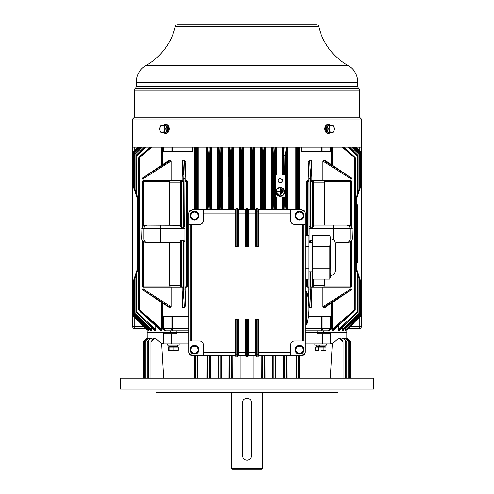 <?xml version="1.0" encoding="UTF-8"?>
<svg xmlns="http://www.w3.org/2000/svg" width="494" height="494" viewBox="0 0 494 494"><rect width="100%" height="100%" fill="white"/><g stroke="black" fill="none" stroke-linecap="round" stroke-linejoin="round"><path stroke-width="0.74" d="M197.785 147.15L197.291 157.864L195.414 157.957L195.92 157.438L195.97 157.957L195.97 201.206L195.92 201.725L195.414 201.206L197.291 201.299L196.346 201.811L196.346 157.351L197.291 157.864L196.396 157.864M298.462 209.827L298.08 201.725L296.709 201.299L297.604 201.299L297.604 157.864L298.03 157.957L298.08 157.438L298.586 157.957L298.03 157.957L298.03 201.206L298.586 201.206L298.08 201.725L298.03 201.206L297.604 201.299M297.302 209.827L297.654 201.811L296.709 201.299L296.709 157.864L298.08 157.438L298.567 147.15M262.209 209.827L262.444 205.973L263.228 205.973L263.228 153.183L263.679 153.214L263.679 205.949L263.228 205.973L263.246 206.492L262.45 205.973A0.729 0.513 171.9 0 0 262.444 206.004M150.33 329.745L151.102 329.875L150.991 328.819L135.047 313.548L134.584 314.061L134.3 313.597L134.3 278.35L136.943 270.206L136.943 260.097M231.55 206.004L230.754 206.492L230.772 205.973L230.321 205.942L230.321 153.214L230.772 153.183L230.772 205.973L231.55 206.004A0.729 0.513 -171.9 0 0 231.55 205.973L231.556 153.183L230.772 153.183L230.754 152.671L231.556 153.183L231.921 147.15M251.174 147.15L251.514 152.702L252.243 152.189A0.729 0.513 176.5 0 0 251.514 152.702L252.718 152.201L252.712 206.449L252.261 206.461L252.261 152.702L253.416 152.714L253.416 206.449L252.267 206.974L251.514 206.461L252.261 206.461L252.088 209.827M153.875 329.603L155.091 329.875L155.097 328.973L155.727 328.973L155.283 330.387L154.356 330.387L153.893 329.659M345.744 327.713L345.3 330.387L345.084 329.232M148.256 327.713L148.256 328.671L148.929 328.671L148.7 330.387L148.256 328.671L133.905 314.542L133.182 314.579L133.257 281.345L133.182 314.579M133.392 315.092L148.194 329.967M159.648 329.381L160.198 329.875L161.513 329.875L161.662 329.14L162.254 329.14L161.699 330.387L160.383 330.387L159.618 329.418M340.107 329.659L339.644 330.387L338.717 330.387L338.273 325.916M334.382 329.418L333.617 330.387L332.301 330.387L331.746 329.14L331.746 303.063M325.385 307.077L323.471 307.496L322.915 306.681L322.915 287.088L310.992 287.088L310.621 285.995L310.621 271.78M311.868 287.088L311.868 306.681L311.208 307.496L308.941 307.157M308.225 298.493L308.225 287.088M308.225 180.674L308.225 162.174L309.689 160.266L311.208 160.266L311.868 161.081L311.868 180.674M313.035 180.767L322.915 180.674L322.915 161.081L323.471 160.266L325.385 160.686M330.64 147.15L330.64 151.522L330.64 147.15L330.64 151.522L323.027 151.522L323.027 147.15M321.551 147.15L321.551 151.522L301.538 151.522L301.538 147.15M330.363 329.702L328.454 330.819L321.551 330.819L323.027 328.634L323.027 316.24L330.64 316.24L330.622 328.936M328.454 330.819L330.066 328.634L330.64 328.634A2.186 2.186 0 0 1 328.454 330.819L323.391 330.819M299.475 147.15L299.475 209.827M295.832 209.827L295.832 147.15M150.991 326.886L150.991 328.819L151.646 328.819L151.306 330.387L150.67 330.387L150.392 329.825M198.168 147.15L198.168 209.827M194.525 209.827L194.525 147.15M147.416 329.152L147.243 330.091L132.633 315.061L132.633 283.321L136.035 273.034M361.367 283.321L357.977 273.077L361.38 283.365L361.38 315.073L346.788 330.091L346.584 329.152M188.689 330.819L165.546 330.819A2.186 2.186 0 0 1 163.36 328.634L163.36 316.24L163.36 328.634L163.36 316.24L163.36 328.634L172.449 328.634L172.449 330.819L170.973 328.634L170.973 316.24L163.36 316.24L163.36 328.634L165.546 330.819L163.934 328.634L163.928 316.24M192.462 147.15L192.462 151.522L172.449 151.522L172.449 147.15M163.36 151.522L163.36 147.15L163.36 151.522L163.36 147.15L163.36 151.522L163.36 147.15L163.36 151.522L172.449 151.522M185.775 287.144L185.775 305.588L184.311 307.496L182.792 307.496L182.132 306.681L182.132 287.088L183.008 287.088L181.403 287.088A1.093 1.093 0 0 1 180.31 285.995L180.31 285.631L180.31 285.995L181.403 285.995L181.23 287.076M171.085 287.088L171.085 306.681L170.529 307.496L168.615 307.077M168.615 160.686L170.529 160.266L171.085 161.081L171.085 180.674L183.008 180.674L183.379 181.767L183.379 227.061L183.787 227.493L183.379 227.061L183.787 227.493L184.91 225.919L184.91 241.838L183.787 240.269L183.354 240.695L183.379 285.995L183.021 288.971L183.787 289.453L183.787 240.269M182.132 180.674L182.132 161.081L182.792 160.266L184.311 160.266L185.775 162.174L185.775 180.619M185.133 287.088L184.954 285.995L186.047 285.995L186.121 287.088L186.504 287.088A1.093 1.093 0 0 0 187.597 285.995L187.597 181.767A1.093 1.093 0 0 0 186.504 180.674L186.121 180.674L186.047 181.767L186.047 285.995L187.597 285.995L187.004 286.965M306.576 181.168L306.996 180.798M309.009 271.78L308.972 287.088L307.496 287.088A1.093 1.093 0 0 1 306.404 285.995L306.404 279.085L306.404 285.995L307.496 285.995L307.496 279.085M306.404 235.323L306.404 181.767L306.404 235.323M343.608 329.825L343.33 330.387L342.694 330.387L342.354 327.516M147.193 338.155L147.15 332.277L176.599 332.277L176.599 333.734L171.603 333.734L171.603 343.935L188.689 343.935M346.158 338.575L346.627 338.106L345.689 338.106L346.85 338.106L346.85 332.277L330.64 332.277L330.64 333.734L317.401 333.734L317.401 332.277L346.85 332.277L346.85 330.023M171.603 333.734L163.36 333.734L163.36 332.277L147.15 332.277L147.15 329.992L143.408 326.219M132.985 152.047L137.845 147.15L132.633 152.702L132.633 184.441L133.331 184.478L132.682 184.707L136.943 197.557L132.682 184.707M262.444 205.973L262.444 153.183L263.246 152.671L263.228 153.183L262.444 153.183L262.079 147.15M325.058 307.385L351.895 289.453L351.895 240.263L351.66 285.995L350.567 287.088L323.65 287.088L324.614 285.631L324.614 279.085M351.895 185.905L351.895 210.203M322.915 161.056L350.882 178.791L351.895 178.303L351.66 227.431L351.66 181.767L350.567 181.767L350.567 180.674A1.093 1.093 0 0 1 351.66 181.767M251.31 209.827L251.514 152.689M133.392 152.671L138.894 147.15L133.182 153.183L133.182 186.084L133.905 186.182L133.257 186.417M360.781 281.45L360.095 281.574L360.744 281.345L360.818 281.679L360.818 314.573L345.899 329.862L360.781 314.542L360.781 281.574L357.977 273.077L359.7 278.35L359.638 313.548L359.638 278.178L358.953 278.178L358.014 275.368M353.939 147.15L360.095 153.214L360.601 152.671L355.1 147.15L360.818 153.183L360.818 186.084L359.638 189.727L360.818 186.084L360.781 153.214L360.818 186.084M278.628 187.813L280.252 187.504C285.896 187.232 285.896 196.519 280.252 196.248C274.615 196.519 274.615 187.232 280.252 187.504L283.321 188.757M283.346 188.782L284.285 190.184M284.316 190.246L284.624 191.833M284.624 191.876L283.371 194.939M283.346 194.963L281.944 195.908M281.883 195.933L280.252 196.248L277.19 194.994M280.308 178.408C283.124 179.865 283.124 181.323 280.308 182.786C277.486 181.323 277.486 179.865 280.308 178.408L279.499 178.562M279.264 178.674L278.758 179.05M278.196 180.02L278.122 180.594M278.381 181.638L278.758 182.144M344.108 147.15L355.39 157.864L355.266 309.806L355.137 157.364M358.014 155.629L357.977 194.685L359.651 189.684M357.057 270.076L358.014 273.306L357.922 312.066L357.922 273.071L357.094 270.434L357.94 272.96L357.057 270.206L357.057 197.557L357.057 204.726L357.57 204.726L357.057 204.726L357.057 197.557L357.946 194.778L357.057 197.557L357.057 262.617M359.7 154.159L359.7 189.412L359.7 154.159L358.953 154.214L359.416 153.696L359.638 154.214L359.638 189.585L358.953 189.585L358.953 154.214L351.611 147.15M360.818 281.679L360.818 314.573L360.095 314.542L360.095 281.574L359.7 280.401M309.133 228.753L309.09 225.919L310.213 227.493L309.09 225.919L309.09 178.877L310.213 178.303L310.213 227.493L310.621 227.061L310.621 181.767L313.69 181.767L313.69 226.03L312.597 227.431L310.621 227.061L310.213 227.493L310.621 227.061M276.245 191.876L280.252 195.883C275.078 196.106 275.09 187.646 280.252 187.868C285.427 187.646 285.421 196.106 280.252 195.883M282.136 192.672L282.568 192.672L282.568 190.838L282.136 190.838L282.136 192.672M281.197 193.759L281.636 193.759L281.636 189.887L281.197 189.887L281.197 193.759M280.036 194.803L280.475 194.803L280.475 188.801L280.036 188.801L280.036 191.653L277.035 191.653L277.035 192.092L280.036 192.092L280.036 194.803M136.943 257.417L136.943 197.557L136.906 270.434L137.56 270.669L136.758 273.071L136.023 273.071L136.943 270.206L136.943 260.122L136.906 270.434L133.257 281.345L133.905 281.574L133.219 281.574L133.219 314.542L148.496 329.875L133.436 315.061L133.905 314.542L133.905 281.574L134.3 280.401M284.26 191.87L280.252 187.868M357.057 259.393L357.57 259.393L357.57 263.036L357.057 263.036L357.057 270.206L357.057 263.036L357.057 270.206L357.057 263.036L357.057 270.206L357.94 272.96L357.094 270.434L356.44 270.669L356.359 270.206L357.057 270.206M357.952 194.766L357.057 197.557L357.946 194.778M357.057 226.616L357.057 241.146M136.943 257.343L136.943 197.557L136.906 270.434L136.943 197.557L136.943 257.343L136.943 197.557L136.943 257.343L136.943 197.557L134.3 189.412L136.943 197.557L136.023 194.685L136.758 194.692L137.56 197.094L137.641 197.557L136.943 197.557L137.56 197.094M360.781 186.312L359.638 189.727L361.318 184.707L359.638 189.727L360.781 186.182L360.095 186.182L360.095 153.214L360.781 153.214L354.933 147.15M359.7 278.35L358.953 278.178L358.953 313.548L359.638 313.548L359.416 314.061L358.953 313.548L343.009 328.819L342.898 329.875L359.7 313.597L359.663 278.116L360.744 281.345M338.903 325.348L338.909 329.875L339.841 329.875L358.002 312.134L358.002 273.306L357.242 273.071L357.897 272.836M357.922 194.692L358.002 155.629L357.242 155.696L357.693 155.178L357.897 194.926L359.607 189.813L357.057 197.557L356.446 197.094L357.057 197.557L356.359 197.557L357.242 194.692L357.922 194.692M345.01 225.134L325.083 225.134M135.986 275.368L135.047 278.178L134.393 277.949L136.906 270.434L134.3 278.35L134.516 314.104M135.214 192.265L136.171 195.124M177.686 225.134L180.31 225.134L180.471 226.629M165.082 242.628L169.386 242.628L169.386 285.631L170.35 287.088L143.433 287.088A1.093 1.093 0 0 1 142.34 285.995L143.433 285.995L143.433 287.088M171.085 306.706L143.118 288.971L142.105 289.453L142.105 240.263L143.433 241.733L145.835 242.628L180.31 242.529M181.057 240.393L180.742 240.683M180.674 240.769L180.471 241.134M183.379 240.702L181.403 240.325L180.31 241.733L180.31 285.995M183.379 227.061L181.403 227.431L180.31 226.03L180.31 181.767A1.093 1.093 0 0 1 181.403 180.674L181.403 181.767L180.31 181.767L180.31 182.132L180.563 181.07M180.687 227.005L181.057 227.37M313.69 285.995L313.69 285.631L313.69 285.995A1.093 1.093 0 0 1 312.597 287.088L312.597 285.995L313.69 285.995L313.69 279.085M135.381 274.991L136.906 270.434L136.943 266.383M135.998 273.306L135.998 312.134L154.356 330.387M144.483 147.15L135.998 155.629L136.078 194.692L136.758 194.692L136.758 155.696L136.078 155.696L136.307 155.178L136.758 155.696L145.965 147.15M137.56 270.669L137.641 270.206L136.943 270.206L136.943 260.122M360.744 186.417L360.095 186.182L359.7 187.362M358.014 192.394L358.953 189.585L359.663 189.64L358.014 194.457M160.383 330.387L138.87 310.411L138.734 309.806L138.863 310.399M138.863 157.364L138.734 309.806L139.413 309.806L138.975 310.318L161.513 329.875A0.729 0.624 -90 0 1 161.699 330.387M357.977 273.077L359.663 278.116M357.977 194.685L357.242 194.692L357.242 155.696L348.035 147.15M280.308 182.786L281.111 182.632M281.345 182.521L281.852 182.144M282.414 181.168L282.494 180.594M282.228 179.557L281.852 179.05M285.606 203.466L285.168 203.534L285.168 155.629L285.606 155.696L285.606 203.466L286.205 203.466L285.643 203.985L285.606 203.466M274.639 204.948L274.195 204.998L274.195 154.159L274.639 154.214L274.639 204.948L275.275 204.948L274.67 205.467L274.639 204.948M220.898 209.827L220.62 204.998L219.774 205.516L218.725 204.948L218.725 154.214L219.898 153.646L220.62 154.159L220.62 204.998L219.361 204.948L219.361 154.214L219.805 154.159L220.139 147.15M210.012 209.827L209.691 203.534L208.394 203.466L208.394 155.696L208.832 155.629L209.197 147.15M336.328 225.134L332.11 225.134M351.895 227.271L352.222 238.985L350.092 238.985A3.643 3.631 90 0 1 346.461 242.628L336.223 242.628M134.516 153.653L135.047 154.214L135.047 189.585L134.393 189.813L134.3 189.412L134.362 154.214L134.362 189.585L135.047 189.585L135.986 192.394M137.641 270.206L137.641 197.557L136.943 197.557L134.337 189.64M136.906 270.434L132.633 283.321L132.633 315.061L132.849 315.573L133.331 315.048L132.645 315.048L132.843 315.573L147.366 330.091M157.672 242.628L161.89 242.628M163.903 225.134L157.672 225.134M180.31 226.03L180.31 225.134L148.99 225.134M179.94 242.628L170.887 242.628M170.004 242.628L160.921 242.628M241.739 206.461L241.288 206.449L241.288 152.714L241.739 152.702L241.733 206.974L240.584 206.449L240.584 152.714L241.733 152.189L241.739 152.702L242.486 152.702L242.486 206.461L241.739 206.461M184.707 226.542L184.91 178.877L183.787 178.303L183.787 227.493M310.621 242.628L310.621 240.702L310.213 240.269L310.621 240.702L310.213 240.269L309.09 241.838L309.133 228.778L333.524 228.778A3.643 0.315 -90 0 0 333.209 225.134L313.721 225.134M324.039 286.909L323.724 287.082M310.213 178.303L310.979 178.791L310.621 181.767L310.992 180.674L312.597 180.674A1.093 1.093 0 0 1 313.69 181.767M135.998 312.134L136.227 312.653M135.986 155.622L144.958 147.15M155.097 325.348L155.097 328.973L136.758 312.066L136.307 312.579L155.283 330.387M360.818 153.183L360.608 152.671M360.608 315.092L360.818 314.573M133.182 153.183L133.182 186.084L133.182 153.183L133.399 152.671L133.219 153.214L133.905 153.214L133.905 186.182L134.3 187.362M139.067 147.15L133.436 152.702L133.905 153.214L140.061 147.15M149.948 147.15L138.87 157.351L138.734 157.957L139.413 157.957L139.413 309.806L161.662 329.14L161.662 302.68M150.664 147.15L138.975 157.438L139.413 157.957L151.683 147.15M352.605 147.15L359.484 153.653M359.484 314.104L359.7 313.597M358.002 155.629L349.517 147.15M339.644 330.387L358.014 312.134M357.773 312.653L357.922 312.066L357.242 312.066L357.242 273.071L356.44 270.669M338.717 330.387L357.693 312.579L357.242 312.066L338.903 328.973L338.273 328.973M349.042 147.15L358.014 155.622M355.137 310.399L355.39 157.864M332.339 302.68L332.487 329.875L333.802 329.875L355.13 310.411L355.266 309.806L354.587 309.806L354.587 157.957L355.025 157.438L355.266 157.957L354.587 157.957L342.317 147.15M332.301 330.387L355.025 310.318L354.587 309.806L332.339 329.14L331.746 329.14M343.336 147.15L355.025 157.438L344.052 147.15M284.803 147.15L285.211 155.11L285.168 155.629L284.309 155.629L285.211 155.11L286.205 155.696L286.526 209.827M286.069 147.15L285.643 155.178L286.205 155.696L286.637 147.15M285.952 209.827L285.643 203.985L284.309 203.534L284.309 196.97M284.915 209.827L285.211 204.053L284.309 203.534L283.988 209.827M285.168 196.97L285.168 175.104L275.312 175.104L275.312 196.97L285.168 196.97M277.159 194.963L276.22 193.568M276.195 193.5L275.88 191.913M275.88 191.876L277.134 188.807M277.159 188.782L278.56 187.844M274.917 209.827L274.67 205.467L273.38 204.998L273.38 154.159L274.226 153.646L274.195 154.159L273.38 154.159L272.978 147.15M273.985 209.827L274.226 205.516L273.38 204.998L273.102 209.827M273.861 147.15L274.226 153.646L275.275 154.214L275.547 209.827M275.041 147.15L274.67 153.696L275.275 154.214L275.671 147.15M220.015 209.827L219.805 154.159L220.62 154.159L221.022 147.15M219.083 209.827L219.361 204.948L218.725 204.948L218.453 209.827M218.959 147.15L219.361 154.214L218.725 154.214L218.329 147.15M210.129 147.15L209.691 155.629L208.789 155.11L208.357 155.178L208.394 155.696L207.795 155.696L208.357 155.178L207.931 147.15M209.691 203.534L208.789 204.053L208.832 155.629L209.691 155.629L209.691 203.534M209.086 209.827L208.789 204.053L207.795 203.466L207.795 155.696L207.363 147.15M208.048 209.827L208.357 203.985L207.795 203.466L207.474 209.827M253.033 147.15L252.718 152.201L253.416 152.714L253.762 147.15M253.626 209.827L253.416 206.449L252.718 206.961L252.897 209.827M229.29 147.15L229.654 153.214L230.754 152.671L231.087 147.15M230.957 209.827L230.754 206.492L229.654 205.949L229.654 153.214L230.303 152.702L229.969 147.15M230.105 209.827L230.303 206.461L229.654 205.949L229.42 209.827M310.621 240.702L312.597 240.325M324.614 225.134L324.552 181.767L350.567 181.767L350.567 226.03L348.165 225.134L333.209 225.134M351.66 227.431L350.567 226.03M346.461 242.628L348.165 242.628L350.567 241.733L351.66 240.702M350.567 287.088L350.567 285.995L351.66 285.995L351.66 240.325L351.66 285.995L350.938 287.02M141.086 147.15L134.3 154.159L134.3 189.412M141.395 147.15L134.362 154.214L135.047 154.214L142.389 147.15M135.047 313.548L134.362 313.548L135.047 313.548L135.047 278.178L134.362 278.178L134.362 313.548M151.306 330.387L134.3 313.597M136.875 270.521L132.67 283.087L133.331 283.284L132.645 283.284L132.645 315.048L147.243 330.091M361.318 184.707L360.669 184.478L361.38 184.392L361.355 152.714L360.669 152.714L361.145 152.195L361.38 152.689L356.1 147.15M361.38 315.073L361.355 283.284L360.669 283.284L361.38 283.365M142.34 240.325L142.34 285.995L143.118 287.039L143.118 288.971M180.31 225.326L145.835 225.134L143.433 226.03L142.34 227.431L142.34 181.767L143.433 180.674L181.403 180.674M168.942 160.377L142.105 178.309L143.118 178.791L143.118 180.724L142.34 181.767L142.34 227.431L142.34 181.767L169.448 181.767L169.386 225.134M241.103 209.827L241.282 206.961L240.584 206.449L240.374 209.827M240.238 147.15L240.584 152.714L241.282 152.201L240.967 147.15M242.041 147.15L241.733 152.189L242.486 152.702L242.826 147.15M242.69 209.827L242.486 206.461L241.733 206.974L241.912 209.827M264.58 209.827L264.346 205.949L263.246 206.492L263.049 209.827M262.913 147.15L263.246 152.671L264.346 153.214L264.346 205.949L263.697 206.461L263.895 209.827M264.031 147.15L263.697 152.702L264.346 153.214L264.71 147.15M184.33 160.266L183.787 178.303M182.132 161.075L183.021 178.791L183.62 178.278M170.72 160.303L142.173 178.278M182.564 307.453L183.62 289.484M323.28 307.453L351.827 289.484L350.882 288.971L350.882 287.039M347.01 292.744L324.725 307.496L325.879 307.496M347.01 175.012L324.725 160.266L323.471 160.266L351.827 178.278M311.436 160.303L310.38 178.278M345.88 329.875L360.564 315.061L360.095 314.542L345.744 328.671L345.071 328.671M159.951 329.714L138.61 309.892L138.61 157.864L149.892 147.15M352.926 147.15L359.49 153.646L352.914 147.15M342.694 330.387L359.478 314.116L343.67 329.745M343.33 330.387L343.589 329.838M333.617 330.387L334.352 329.381M283.871 147.15L284.309 175.104M252.243 152.189L251.959 147.15M312.77 287.076L323.65 287.088M311.868 306.681L310.992 287.088M310.979 288.971L310.213 289.453L310.213 271.78M310.213 242.628L310.213 240.269M310.213 289.453L309.09 288.885L309.09 271.78M308.972 180.674L307.496 180.674L306.404 181.767L307.496 180.674L308.972 180.674L309.009 242.628M312.597 227.431L312.597 180.674L323.65 180.674L324.552 181.767M323.65 180.674L350.567 180.674M352.222 238.985L351.895 240.492M321.551 151.522L323.027 151.522M323.027 316.24L308.46 316.24M305.311 330.819L323.613 330.819L323.613 332.277M299.068 147.15L298.586 157.957L298.586 201.206L298.969 209.827M296.215 147.15L296.709 157.864L297.654 157.351L297.203 147.15M150.466 329.875L134.522 314.116L150.67 330.387M196.698 209.827L196.346 201.811L195.92 201.725L195.544 209.827M195.031 209.827L195.414 201.206L195.414 157.957L194.932 147.15M195.439 147.15L195.92 157.438L196.346 157.351L196.797 147.15M137.845 147.15L132.645 152.714L132.633 184.441L132.633 152.702L132.633 184.441M137.9 147.15L132.861 152.201L133.331 152.714L132.651 152.714L132.843 152.189L132.633 152.702M361.38 152.689L361.38 184.392M361.17 315.586L361.355 315.048L360.669 315.011M346.634 330.091L361.139 315.561L360.669 315.048L353.161 322.57M172.449 330.819L165.546 330.819M188.689 316.24L170.973 316.24M181.403 287.088L170.35 287.088M142.105 240.492L141.778 238.985L142.105 227.271M142.105 178.303L142.34 227.061M169.448 181.767L170.35 180.674M183.021 178.791L183.008 180.674M184.954 285.995L184.954 181.767L185.059 179.797L186.121 180.674M185.775 305.588L184.91 288.885L183.787 289.453M307.496 287.088L308.972 287.088L307.496 287.088L307.496 285.995L309.009 285.995M343.009 326.886L343.009 328.819L342.354 328.819M311.208 307.496L310.38 289.484M309.689 307.496L310.393 292.744M308.497 300.5L309.09 288.885M308.225 162.174L309.09 178.877M309.689 160.266L310.393 175.012M311.868 161.081L310.979 178.791M322.915 306.681L350.882 288.971M296.314 209.827L296.709 201.299M197.686 209.827L197.291 201.299L197.291 157.864M356.186 147.15L361.17 152.177M170.529 307.496L142.173 289.484M169.275 307.496L146.99 292.744M169.275 160.266L146.99 175.012M171.085 161.081L143.118 178.791M182.792 160.266L183.607 175.012M185.775 162.174L184.91 178.877M184.311 307.496L183.607 292.744M182.132 306.681L183.021 288.971M147.15 338.106L143.649 341.749L144.649 340.699L143.649 341.749L143.649 378.194L143.754 341.62M150.923 378.194L150.923 341.675L155.307 338.106L163.36 338.106L163.36 343.935L171.603 343.935M147.842 338.575L147.373 338.106L154.276 338.106L150.923 341.675M147.218 378.194L147.218 341.712L151.325 338.106L152.807 339.502M150.621 338.106L147.218 341.712M144.822 378.194L144.822 341.737L148.713 338.106L149.67 339.038M148.311 338.106L144.822 341.737M120.178 389.124L373.822 389.124L373.822 378.194L120.178 378.194L120.178 389.124M155.894 389.124L155.894 392.773L338.106 392.773L338.106 389.124M163.36 333.734L163.36 343.935M176.599 332.277L188.689 332.277M322.397 333.734L322.397 343.935L330.64 343.935L330.64 333.734M305.311 332.277L317.401 332.277M305.311 343.935L322.397 343.935M330.295 378.194L332.345 343.768L330.64 343.768L330.64 338.106L345.689 338.106L348.177 340.582C349.412 341.91 349.412 342.021 348.177 340.922C349.412 342.021 349.412 341.91 348.177 340.582M261.851 355.6L261.789 378.194M154.276 338.106L155.307 338.106L161.655 343.768L163.36 343.768M346.627 338.106L349.351 340.811C350.586 342.002 350.586 341.965 349.351 340.699L346.763 338.106L349.351 340.699C350.586 341.965 350.586 342.002 349.351 340.811L349.351 378.194M344.33 339.038L345.287 338.106L348.177 340.922L348.177 378.194M341.193 339.502L342.675 338.106L345.744 341.008C347.035 342.027 347.035 341.829 345.744 340.428L343.379 338.106M345.744 378.194L345.744 341.008C347.035 342.027 347.035 341.829 345.744 340.428M332.345 343.768L338.693 338.106L342.046 341.126C343.336 342.002 343.336 341.731 342.046 340.31L339.724 338.106M342.046 378.194L342.046 341.126L343.077 341.675L343.077 378.194M299.426 378.194L299.352 355.6M194.648 355.6L194.574 378.194M144.649 340.699L147.237 338.106L144.649 340.699M161.655 343.768L163.705 378.194M296.073 355.6L295.999 378.194M286.903 355.6L286.971 378.194M283.704 355.6L283.636 378.194M275.936 355.6L276.004 378.194M272.781 355.6L272.713 378.194M264.982 355.6L265.043 378.194M232.149 355.6L232.211 378.194M229.018 355.6L228.957 378.194M221.287 378.194L221.219 355.6M218.064 355.6L217.996 378.194M210.364 378.194L210.296 355.6M207.097 355.6L207.029 378.194M198.001 378.194L197.927 355.6M240.986 355.6L240.986 378.194M253.014 378.194L253.014 355.6M324.891 127.989L324.891 129.866M169.109 129.866L169.109 127.989M347.974 65.461L146.026 65.461A60.861 60.861 0 0 0 175.277 26.657A2.55 2.55 0 0 1 177.76 24.7L316.24 24.7A2.55 2.55 0 0 1 318.723 26.657A60.861 60.861 0 0 0 347.974 65.461A19.315 19.315 0 0 1 357.786 82.282L357.786 86.388A2.186 2.186 0 0 0 358.428 87.932L358.965 88.475A2.186 2.186 0 0 1 359.607 90.019L359.607 117.177L134.393 117.177L132.571 118.998L132.571 147.15L361.429 147.15L361.361 171.937M359.607 117.177L361.429 118.998L132.571 118.998M358.428 87.932L135.572 87.932L135.035 88.475A2.186 2.186 0 0 0 134.393 90.019L134.393 117.177M135.572 87.932A2.186 2.186 0 0 0 136.214 86.388L136.214 82.282A19.315 19.315 0 0 1 146.026 65.461M361.429 118.998L361.429 147.15M361.361 283.192L361.429 185.201M361.361 295.826L361.429 195.778M361.361 272.645L361.429 265.34M361.361 275.288L361.38 299.29M361.429 196.711L361.429 197.087M361.429 276.881L361.429 277.264M361.429 299.333L361.429 326.448A2.186 2.186 0 0 1 359.243 328.634L348.233 328.634M359.243 317.531L359.243 326.448L361.429 326.448M350.4 326.448L359.243 326.448L359.243 328.634M132.639 184.534L132.639 295.82M132.633 299.271L132.571 282.716M132.639 171.924L132.571 271.972M132.639 195.105L132.571 202.41M132.639 192.462L132.633 168.466M145.786 328.621L134.757 328.621A2.186 2.186 0 0 1 132.571 326.435L132.571 299.321M132.571 271.039L132.571 270.663M132.571 190.869L132.571 190.486M132.571 168.417L132.571 147.15M319.297 345.102L319.297 346.634L318.84 346.634L318.84 345.102M315.388 350.345L315.388 347.072L318.649 347.072L318.649 350.345L315.388 350.345L318.649 350.345M318.649 347.072L323.959 347.072L323.959 350.345L321.304 350.604L324.984 350.604L323.959 350.345M323.959 347.072L326.009 347.072L326.009 350.345L324.984 350.604L326.009 350.345M316.216 345.102L316.216 346.634L318.84 346.634M319.297 346.634L325.182 346.634L325.182 345.102M314.869 343.935L314.869 345.102L326.528 345.102L326.528 343.935M168.627 347.072L169.053 347.072L169.053 350.345L168.355 350.345L168.355 347.072L169.065 346.634M169.053 347.072L173.999 347.072L173.999 350.345L169.053 350.345M173.999 347.072L178.248 347.072L178.248 350.345L173.999 350.345M177.902 350.604L178.248 350.345M177.982 350.592L168.355 350.345M168.818 345.102L168.818 346.634L177.784 346.634L177.784 345.102M167.472 343.935L167.472 345.102L179.131 345.102L179.131 343.935M242.628 455.814L242.628 402.61C242.356 396.972 251.637 396.96 251.372 402.61L251.372 455.814C251.113 458.475 249.655 459.933 247 460.192C244.345 459.933 242.887 458.475 242.628 455.814M231.692 392.773L231.692 468.571L262.308 468.571L262.308 392.773M231.692 468.571L232.421 469.3L261.579 469.3L262.308 468.571M251.372 402.61A4.372 4.372 0 0 0 251.038 400.93M248.673 398.572A4.372 4.372 0 0 0 247.852 398.318M246.994 398.238A4.372 4.372 0 0 0 246.142 398.325M244.567 398.979A4.372 4.372 0 0 0 243.906 399.516M247 460.192A4.372 4.372 0 0 0 251.372 455.814M357.57 259.393L357.57 208.369L357.057 208.369M357.57 204.726L357.57 208.369M357.57 260.851L357.934 260.851L357.934 257.93L357.57 257.93M357.57 209.827L357.934 209.827L357.934 206.912L357.57 206.912L357.934 206.912M330.103 125.365L328.652 128.928L330.103 132.491L333.018 132.491L333.882 130.706L334.469 128.928L333.018 125.365L328.368 125.365L326.911 128.928L328.652 128.928M326.911 128.928L328.368 132.491L330.103 132.491M329.517 127.143A3.563 2.519 -90 0 1 331.702 125.365A3.563 2.519 -90 0 1 333.882 127.143A3.563 2.519 -90 0 1 333.882 130.706A3.563 2.519 90 0 1 331.702 132.491A3.563 2.519 -90 0 1 329.517 130.706A3.563 2.519 -90 0 1 329.517 127.143M327.917 131.385A3.39 2.396 -90 0 1 327.232 129.712M327.232 128.137A3.39 2.396 -90 0 1 327.917 126.464M328.269 125.606A3.39 2.396 90 0 0 326.343 128.928A3.39 2.396 90 0 0 328.269 132.25M330.529 132.491A4.372 3.094 -90 0 1 328.738 133.3A4.372 3.094 -90 0 1 325.645 128.928A4.372 3.094 -90 0 1 328.738 124.55A4.372 3.094 -90 0 1 330.529 125.365M328.738 124.55L327.917 124.55A4.372 3.094 90 0 0 324.824 128.928A4.372 3.094 90 0 0 327.917 133.3L328.738 133.3M163.897 125.365L165.632 125.365L167.089 128.928L165.348 128.928L163.897 125.365L160.982 125.365L159.531 128.928L160.118 130.706L160.982 132.491L163.897 132.491L165.348 128.928M167.089 128.928L165.632 132.491L163.897 132.491M160.118 127.143A3.563 2.519 90 0 1 162.298 125.365A3.563 2.519 90 0 1 164.483 127.143A3.563 2.519 90 0 1 164.483 130.706A3.563 2.519 -90 0 1 162.298 132.491A3.563 2.519 90 0 1 160.118 130.706A3.563 2.519 90 0 1 160.118 127.143M166.768 129.712A3.39 2.396 90 0 1 166.083 131.385M166.083 126.464A3.39 2.396 90 0 1 166.768 128.137M166.984 128.675L167.651 128.675A3.39 2.396 -90 0 0 165.731 125.606M165.731 132.25A3.39 2.396 -90 0 0 167.657 129.039L167.04 129.039M163.471 125.365A4.372 3.094 90 0 1 165.262 124.55A4.372 3.094 90 0 1 168.355 128.928A4.372 3.094 90 0 1 165.262 133.3A4.372 3.094 90 0 1 163.471 132.491M165.262 133.3L166.083 133.3A4.372 3.094 -90 0 0 169.176 128.928A4.372 3.094 -90 0 0 166.083 124.55L165.262 124.55M188.924 212.185L192.333 209.827L235.335 209.827L236.07 208.369L235.335 209.827L191.104 210.043A3.643 3.643 0 0 0 188.702 213.186L188.702 224.406L191.61 224.406L191.61 341.021L199.625 341.021C201.842 341.237 203.053 342.453 203.269 344.664L203.269 355.384L191.104 355.384L235.335 355.6L236.07 357.057L237.528 357.057L238.256 355.6L245.543 355.6L246.271 357.057L247.729 357.057L246.271 357.057L246.271 354.439L247.729 354.439L247.729 319.155L248.457 319.155L248.457 355.6L255.744 355.6L256.472 357.057L257.93 357.057L258.665 355.6L301.667 355.6L305.076 353.241M256.472 319.155L256.472 357.057L255.744 355.6L255.744 319.155L258.665 319.155L258.665 355.6L302.896 355.384L290.731 355.384L290.731 344.664C290.941 342.453 292.158 341.243 294.375 341.021L302.39 341.021L302.39 224.406L305.298 224.406L305.298 213.186A3.643 3.643 0 0 0 302.896 210.043L258.665 209.827L257.936 208.369L258.665 209.827L301.667 209.827L305.076 212.185M188.924 353.241L192.333 355.6L235.335 355.6L235.335 319.155L238.256 319.155L238.256 355.6L237.528 357.057L237.528 319.155M256.472 208.369L255.744 209.827L256.472 208.369L257.93 208.369L256.472 208.369L256.472 246.271L257.93 246.271L257.93 208.369M246.271 208.369L246.271 246.271L247.729 246.271L247.729 210.994L248.457 211.136L248.457 209.827L247.729 208.369L246.271 208.369L245.543 209.827L246.271 208.369L247.729 208.369L248.457 209.827L255.744 209.827L255.744 211.136L258.665 211.136L258.665 246.271L257.93 246.271M236.07 208.369L237.528 208.369L236.064 208.369L236.07 246.271L237.528 246.271L237.528 210.994L238.256 211.136L238.256 209.827L237.528 208.369L238.256 209.827L245.543 209.827L245.543 211.136L247.729 210.994L247.729 208.369M247.729 357.057L248.457 355.6L247.729 357.057L247.729 354.439L248.457 354.291M246.271 357.057L245.543 355.6L245.543 319.155L247.729 319.155M302.39 224.406L294.375 224.406C292.158 224.19 290.941 222.973 290.731 220.762L290.731 210.043L302.896 210.043M248.457 211.136L248.457 213.112L255.744 213.112L255.744 246.271L256.225 246.271M258.183 246.271L258.665 246.271M248.457 213.112L248.457 246.271L247.729 246.271M238.256 211.136L238.256 213.112L245.543 213.112L245.543 246.271L246.018 246.271M238.256 213.112L238.256 246.271L237.528 246.271M191.104 210.043L203.269 210.043L203.269 213.112L235.335 213.112L235.335 246.271L235.817 246.271M237.775 246.271L238.256 246.271M203.269 213.112L203.269 220.762C203.053 222.973 201.842 224.19 199.625 224.406L191.61 224.406M190.875 224.406L190.875 341.021L188.702 341.021L188.702 352.241L188.702 213.186M305.298 213.186L305.298 352.241L305.298 341.021L303.125 341.021L303.125 224.406M203.269 220.762A3.643 3.643 0 0 1 203.201 221.473M200.336 224.338A3.643 3.643 0 0 1 199.625 224.406M199.625 341.021A3.643 3.643 0 0 1 200.681 341.181M201.021 341.298A3.643 3.643 0 0 1 203.269 344.664M190.875 341.021L191.61 341.021M188.702 352.241A3.643 3.643 0 0 0 191.104 355.384M290.731 344.664A3.643 3.643 0 0 1 292.979 341.298M302.39 341.021L303.125 341.021M302.896 355.384A3.643 3.643 0 0 0 305.298 352.241M246.271 246.271L245.543 246.271M245.543 213.112L245.543 211.136M256.472 246.271L255.744 246.271M255.744 213.112L255.744 211.136M258.665 209.827L258.665 211.136M235.335 213.112L235.335 211.136L237.528 210.994L237.528 208.369M236.07 246.271L235.335 246.271M235.335 211.136L235.335 209.827M246.271 319.155L246.271 354.439L245.543 354.291M256.472 357.057L257.93 357.057L257.93 319.155M236.07 319.155L236.07 357.057L237.528 357.057M257.93 357.057L258.665 355.6M235.335 355.6L236.07 357.057M335.191 271.052L335.191 243.357L335.191 271.052C334.932 273.707 333.475 275.164 330.819 275.424L330.529 238.985M330.406 276.399L329.838 279.085L329.838 246.265L330.622 240.794L329.838 235.323L312.597 235.323L312.597 285.995L310.621 285.995M330.622 273.614L330.474 275.905M329.838 268.143L312.597 268.143M330.443 238.232L329.838 246.265L312.597 246.265M330.819 275.424L329.838 279.085L312.597 279.085M346.461 225.134A3.643 3.631 90 0 1 350.092 228.778L333.524 228.778L333.524 238.985L330.819 238.985L329.838 235.323L330.412 238.046M305.311 279.085L308.954 279.085L308.954 235.323L305.311 235.323M308.954 246.265L305.311 246.265M308.954 268.143L305.311 268.143M308.941 308.225A65.344 54.704 180 0 0 308.941 307.626A65.344 54.704 180 0 0 308.923 306.224A65.344 54.704 180 0 0 308.225 299.531L308.225 300.723A65.344 54.704 -0 0 1 308.941 308.824A65.344 54.704 -0 0 1 308.923 310.22A65.356 65.356 0 0 1 306.768 324.99L306.768 291.46L305.311 291.46M308.225 300.723L308.225 299.531M192.462 346.201L190.406 349.771L192.462 353.334L196.581 353.334L198.637 349.771L196.581 346.201L192.462 346.201M191.437 347.986A3.563 3.563 0 0 1 197.606 347.986A3.563 3.563 0 0 1 194.525 353.334A3.563 3.563 0 0 1 191.437 347.986M198.897 349.771A4.372 4.372 0 0 1 194.525 354.142A4.372 4.372 0 0 1 190.147 349.771A4.372 4.372 0 0 1 194.525 345.392A4.372 4.372 0 0 1 198.897 349.771M297.419 346.201L295.363 349.771L297.419 353.334L301.538 353.334L303.594 349.771L301.538 346.201L297.419 346.201M296.394 347.986A3.563 3.563 0 0 1 302.563 347.986A3.563 3.563 0 0 1 299.475 353.334A3.563 3.563 0 0 1 296.394 347.986M303.853 349.771A4.372 4.372 0 0 1 299.475 354.142A4.372 4.372 0 0 1 295.103 349.771A4.372 4.372 0 0 1 299.475 345.392A4.372 4.372 0 0 1 303.853 349.771M192.462 212.093L190.406 215.662L192.462 219.225L196.581 219.225L198.637 215.662L196.581 212.093L192.462 212.093M191.437 213.877A3.563 3.563 0 0 1 197.606 213.877A3.563 3.563 0 0 1 194.525 219.225A3.563 3.563 0 0 1 191.437 213.877M198.897 215.662A4.372 4.372 0 0 1 194.525 220.034A4.372 4.372 0 0 1 190.147 215.662A4.372 4.372 0 0 1 194.525 211.284A4.372 4.372 0 0 1 198.897 215.662M297.419 212.093L295.363 215.662L297.419 219.225L301.538 219.225L303.594 215.662L301.538 212.093L297.419 212.093M296.394 213.877A3.563 3.563 0 0 1 302.563 213.877A3.563 3.563 0 0 1 299.475 219.225A3.563 3.563 0 0 1 296.394 213.877M303.853 215.662A4.372 4.372 0 0 1 299.475 220.034A4.372 4.372 0 0 1 295.103 215.662A4.372 4.372 0 0 1 299.475 211.284A4.372 4.372 0 0 1 303.853 215.662M136.078 273.071L136.078 312.066L136.758 312.066L136.758 273.071L136.078 273.071M155.727 328.634L155.727 328.973M345.67 330.387L345.3 330.387M148.7 330.387L148.33 330.387M162.254 147.15L162.254 164.693M162.254 303.063L162.254 329.14M331.746 164.693L331.746 147.15M276.64 147.15L276.64 175.104M282.506 175.104L282.506 147.15M287.496 147.15L287.496 209.827M282.506 209.827L282.506 196.97M276.64 196.97L276.64 209.827M271.651 209.827L271.651 147.15M222.349 147.15L222.349 209.827L222.349 147.15M217.36 209.827L217.36 147.15M211.494 147.15L211.494 209.827M206.504 209.827L206.504 147.15M249.952 209.827L249.952 147.15M254.916 147.15L254.916 209.827M228.222 177.006L228.222 147.15M233.205 147.15L233.205 209.827L233.205 147.15M151.646 327.516L151.646 328.819M244.048 147.15L244.048 209.827M239.084 209.827L239.084 147.15M265.778 147.15L265.778 209.827L265.778 147.15M260.795 209.827L260.795 147.15M169.386 285.631L180.31 285.631L169.386 285.631M135.998 194.457L135.998 155.629M138.629 309.892L138.629 157.864M333.079 225.134L323.996 225.134L333.079 225.134M170.004 225.134L160.921 225.134L170.004 225.134M356.359 270.206L356.359 197.557M324.614 285.631L313.69 285.631M313.69 182.132L324.614 182.132M352.222 228.778L350.092 228.778L350.092 238.985L333.524 238.985A3.643 0.315 -90 0 1 333.518 239.911M350.567 241.733L350.567 285.995L324.552 285.995M169.448 285.995L143.433 285.995L143.433 241.733M143.433 226.03L143.433 180.674M169.386 182.132L180.31 182.132M160.791 225.134A3.643 0.315 90 0 0 160.476 228.778L143.908 228.778A3.643 3.631 -90 0 1 147.539 225.134M181.403 227.431L181.403 181.767L183.379 181.767M141.778 228.778L143.908 228.778L143.908 238.985L141.778 238.985M184.867 238.985L143.908 238.985A3.643 3.631 -90 0 0 147.539 242.628M160.791 242.628A3.643 0.315 90 0 1 160.476 238.985L160.476 228.778L184.867 228.778M181.403 240.325L181.403 285.995L183.379 285.995M186.504 180.674L186.504 287.088M187.597 181.767L184.954 181.767M331.746 304.563L331.746 320.946M161.662 165.082L161.662 147.15M332.339 147.15L332.339 165.082M283.494 147.15L283.494 175.104M287.063 209.827L287.063 147.15M283.494 196.97L283.494 209.827M272.558 147.15L272.558 209.827M276.127 175.104L276.127 147.15M276.127 209.827L276.127 196.97M221.442 209.827L221.442 147.15M217.873 147.15L217.873 209.827M210.506 209.827L210.506 147.15M206.937 147.15L206.937 209.827M254.249 209.827L254.249 147.15M250.699 147.15L250.699 209.827M231.785 209.827L231.556 205.973M232.378 209.827L232.378 147.15M228.815 147.15L228.815 209.827M312.597 238.985L309.133 238.985M309.09 242.628L309.09 241.838M307.496 235.323L307.496 181.767L309.009 181.767M306.404 181.767L307.496 181.767L307.496 180.674M350.882 180.724L350.882 178.791M330.072 147.15L330.072 151.522M321.551 330.819L321.551 328.634L330.066 328.634L330.066 316.24M305.311 328.634L321.551 328.634L321.551 316.24M330.64 316.24L330.64 328.634M138.888 147.15L133.331 152.745M133.331 315.011L140.846 322.576M360.669 152.745L355.112 147.15M172.449 316.24L172.449 328.634L188.689 328.634M163.934 147.15L163.934 151.522M170.973 147.15L170.973 151.522M184.91 241.838L184.91 288.885M239.751 147.15L239.751 209.827M243.301 209.827L243.301 147.15M261.622 147.15L261.622 209.827M265.185 209.827L265.185 147.15M298.747 355.6L298.747 378.194M195.254 378.194L195.254 355.6M296.561 355.6L296.561 378.194M286.359 355.6L286.359 378.194M284.173 355.6L284.173 378.194M275.424 355.6L275.424 378.194M273.238 355.6L273.238 378.194M264.494 355.6L264.494 378.194M262.308 355.6L262.308 378.194M231.692 355.6L231.692 378.194M229.506 355.6L229.506 378.194M220.762 355.6L220.762 378.194M218.576 355.6L218.576 378.194M209.827 355.6L209.827 378.194M207.641 355.6L207.641 378.194M197.439 355.6L197.439 378.194M151.954 341.126L151.954 378.194M148.256 341.008L148.256 378.194M145.823 340.922L145.823 378.194M144.649 340.811L144.649 378.194M359.607 90.019L134.393 90.019M358.965 88.475L135.035 88.475M357.786 82.282L136.214 82.282M357.786 86.388L136.214 86.388M318.723 26.657L175.277 26.657M361.361 192.469L361.361 184.571M361.361 195.118L361.429 276.257M359.243 147.15L359.243 150.232M132.639 275.282L132.639 283.229M132.639 272.632L132.571 191.499M132.571 326.435L134.757 326.435L134.757 317.5M134.757 150.262L134.757 147.15M143.618 326.435L134.757 326.435L134.757 328.621M238.256 352.315L245.543 352.315M248.457 352.315L255.744 352.315M258.665 352.315L290.731 352.315M258.665 213.112L290.731 213.112M203.269 352.315L235.335 352.315M255.744 354.291L258.665 354.291M235.335 354.291L238.256 354.291M136.023 273.071L135.986 312.134L154.035 329.788M135.986 155.629L136.103 194.926M359.607 189.813L359.7 189.412M132.633 283.321L132.633 315.061M136.943 209.055L136.943 207.69L136.943 209.055M334.049 329.714L355.39 309.892M141.074 147.15L134.3 154.159M136.208 155.104L144.452 147.15M357.792 155.104L349.548 147.15M142.105 257.559L142.105 281.858M186.121 287.088L185.059 287.965L185.096 287.088M351.895 178.309L325.058 160.377M142.105 289.453L168.942 307.385M350.351 378.194L350.351 341.749M349.178 378.194L349.178 341.737M346.782 378.194L346.782 341.712M361.429 192.469L361.429 189.801M361.429 189.69L361.429 188.529M361.429 187.948L361.429 185.522M361.429 272.645L361.429 271.873M132.571 275.282L132.571 277.949M132.571 278.06L132.571 279.221M132.571 279.802L132.571 282.235M132.571 195.105L132.571 195.877M317.784 330.819L317.784 332.277M316.463 346.634L316.024 347.072M324.935 346.634L325.373 347.072M170.387 330.819L170.387 332.277M177.537 346.634L177.976 347.072M176.216 330.819L176.216 332.277M312.597 271.78L308.954 271.78M312.597 242.628L308.954 242.628M330.819 238.985C333.475 239.244 334.932 240.702 335.191 243.357M308.923 306.224A65.356 65.356 0 0 0 306.768 291.46M306.768 324.99L305.311 324.99"/></g></svg>
